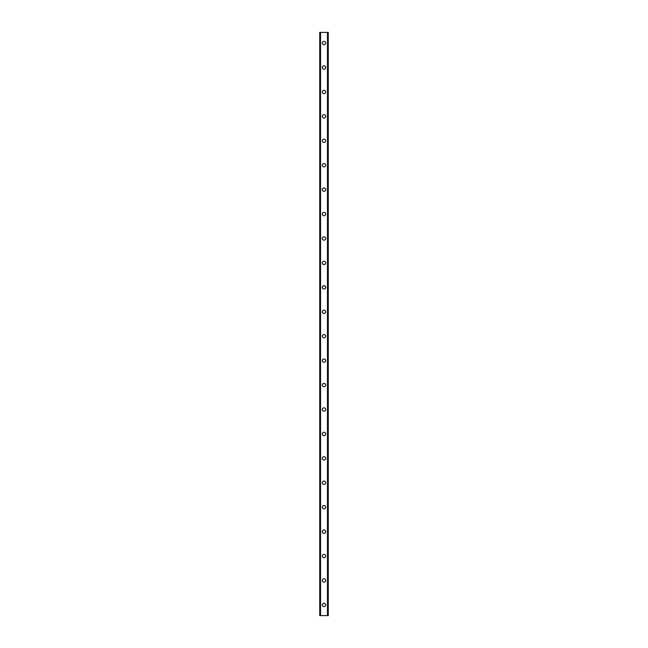 <?xml version="1.0" encoding="UTF-8"?>
<svg xmlns="http://www.w3.org/2000/svg" width="648" height="648" viewBox="0 0 648 648"><rect width="100%" height="100%" fill="white"/><g stroke="black" fill="none" stroke-linecap="round" stroke-linejoin="round"><path stroke-width="0.97" d="M322.323 604.916A1.677 1.677 0 0 1 324 603.231A1.677 1.677 0 0 1 325.677 604.916A1.677 1.677 0 0 1 324 606.593A1.677 1.677 0 0 1 322.323 604.916M322.323 580.486A1.677 1.677 0 0 1 324 578.81A1.677 1.677 0 0 1 325.677 580.486A1.677 1.677 0 0 1 324 582.163A1.677 1.677 0 0 1 322.323 580.486M322.323 556.057A1.677 1.677 0 0 1 324 554.38A1.677 1.677 0 0 1 325.677 556.057A1.677 1.677 0 0 1 324 557.742A1.677 1.677 0 0 1 322.323 556.057M322.323 531.635A1.677 1.677 0 0 1 324 529.951A1.677 1.677 0 0 1 325.677 531.635A1.677 1.677 0 0 1 324 533.312A1.677 1.677 0 0 1 322.323 531.635M322.323 507.206A1.677 1.677 0 0 1 324 505.521A1.677 1.677 0 0 1 325.677 507.206A1.677 1.677 0 0 1 324 508.883A1.677 1.677 0 0 1 322.323 507.206M322.323 482.776A1.677 1.677 0 0 1 324 481.1A1.677 1.677 0 0 1 325.677 482.776A1.677 1.677 0 0 1 324 484.453A1.677 1.677 0 0 1 322.323 482.776M322.323 458.347A1.677 1.677 0 0 1 324 456.67A1.677 1.677 0 0 1 325.677 458.347A1.677 1.677 0 0 1 324 460.031A1.677 1.677 0 0 1 322.323 458.347M322.323 433.925A1.677 1.677 0 0 1 324 432.24A1.677 1.677 0 0 1 325.677 433.925A1.677 1.677 0 0 1 324 435.602A1.677 1.677 0 0 1 322.323 433.925M322.323 409.496A1.677 1.677 0 0 1 324 407.819A1.677 1.677 0 0 1 325.677 409.496A1.677 1.677 0 0 1 324 411.172A1.677 1.677 0 0 1 322.323 409.496M322.323 385.066A1.677 1.677 0 0 1 324 383.389A1.677 1.677 0 0 1 325.677 385.066A1.677 1.677 0 0 1 324 386.751A1.677 1.677 0 0 1 322.323 385.066M322.323 360.644A1.677 1.677 0 0 1 324 358.96A1.677 1.677 0 0 1 325.677 360.644A1.677 1.677 0 0 1 324 362.321A1.677 1.677 0 0 1 322.323 360.644M322.323 336.215A1.677 1.677 0 0 1 324 334.538A1.677 1.677 0 0 1 325.677 336.215A1.677 1.677 0 0 1 324 337.892A1.677 1.677 0 0 1 322.323 336.215M322.323 311.785A1.677 1.677 0 0 1 324 310.109A1.677 1.677 0 0 1 325.677 311.785A1.677 1.677 0 0 1 324 313.462A1.677 1.677 0 0 1 322.323 311.785M322.323 287.356A1.677 1.677 0 0 1 324 285.679A1.677 1.677 0 0 1 325.677 287.356A1.677 1.677 0 0 1 324 289.04A1.677 1.677 0 0 1 322.323 287.356M322.323 262.934A1.677 1.677 0 0 1 324 261.249A1.677 1.677 0 0 1 325.677 262.934A1.677 1.677 0 0 1 324 264.611A1.677 1.677 0 0 1 322.323 262.934M322.323 238.505A1.677 1.677 0 0 1 324 236.828A1.677 1.677 0 0 1 325.677 238.505A1.677 1.677 0 0 1 324 240.181A1.677 1.677 0 0 1 322.323 238.505M322.323 214.075A1.677 1.677 0 0 1 324 212.398A1.677 1.677 0 0 1 325.677 214.075A1.677 1.677 0 0 1 324 215.76A1.677 1.677 0 0 1 322.323 214.075M322.323 189.653A1.677 1.677 0 0 1 324 187.969A1.677 1.677 0 0 1 325.677 189.653A1.677 1.677 0 0 1 324 191.33A1.677 1.677 0 0 1 322.323 189.653M322.323 165.224A1.677 1.677 0 0 1 324 163.547A1.677 1.677 0 0 1 325.677 165.224A1.677 1.677 0 0 1 324 166.901A1.677 1.677 0 0 1 322.323 165.224M322.323 140.794A1.677 1.677 0 0 1 324 139.118A1.677 1.677 0 0 1 325.677 140.794A1.677 1.677 0 0 1 324 142.479A1.677 1.677 0 0 1 322.323 140.794M322.323 116.365A1.677 1.677 0 0 1 324 114.688A1.677 1.677 0 0 1 325.677 116.365A1.677 1.677 0 0 1 324 118.049A1.677 1.677 0 0 1 322.323 116.365M322.323 91.943A1.677 1.677 0 0 1 324 90.258A1.677 1.677 0 0 1 325.677 91.943A1.677 1.677 0 0 1 324 93.62A1.677 1.677 0 0 1 322.323 91.943M322.323 67.513A1.677 1.677 0 0 1 324 65.837A1.677 1.677 0 0 1 325.677 67.513A1.677 1.677 0 0 1 324 69.19A1.677 1.677 0 0 1 322.323 67.513M322.323 43.084A1.677 1.677 0 0 1 324 41.407A1.677 1.677 0 0 1 325.677 43.084A1.677 1.677 0 0 1 324 44.769A1.677 1.677 0 0 1 322.323 43.084M328.212 32.4L319.723 32.4L319.723 615.6L328.277 615.6L328.277 32.4L328.212 615.6M319.788 32.4L319.788 615.6M320.363 32.4L320.363 615.6M320.525 32.4L320.525 615.6M327.475 32.4L327.475 615.6M327.637 32.4L327.637 615.6M320.387 32.4L320.387 615.6M327.613 32.4L327.613 615.6M319.723 32.4L319.723 615.6M328.277 32.4L328.277 615.6"/></g></svg>
